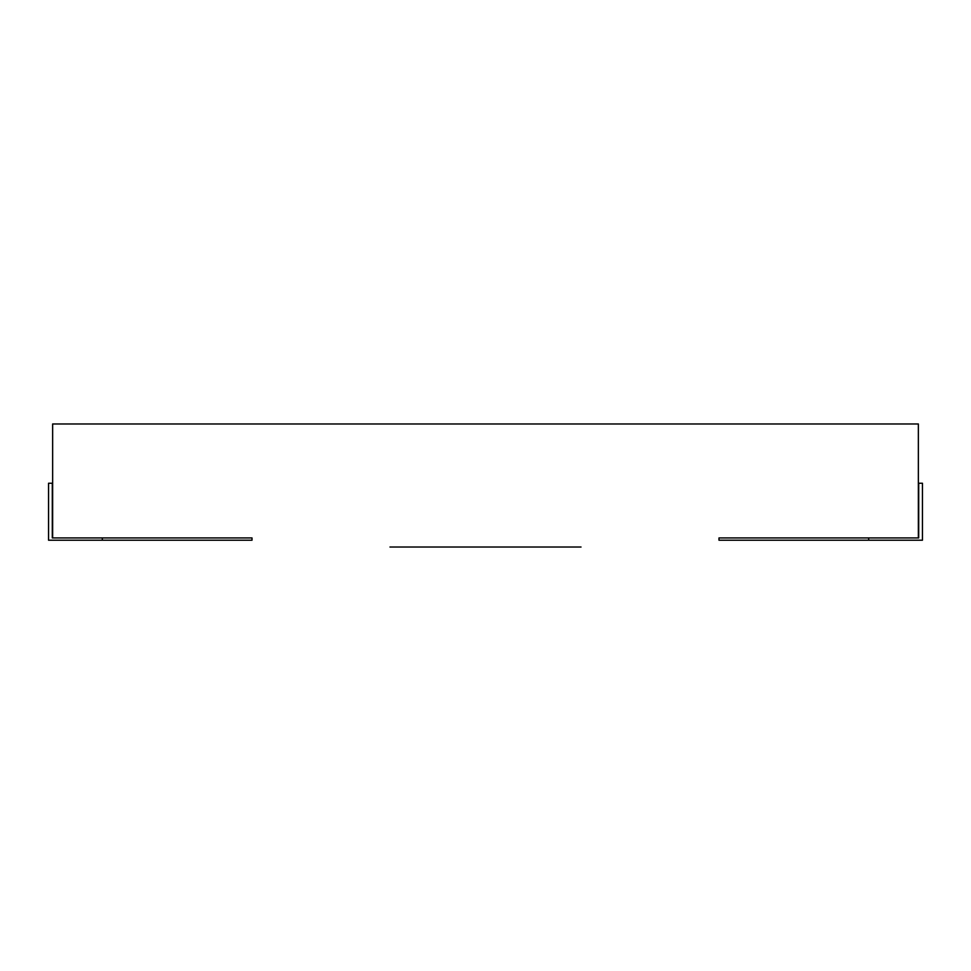 <?xml version="1.0" encoding="UTF-8"?>
<svg xmlns="http://www.w3.org/2000/svg" width="971" height="971" viewBox="0 0 971 971"><rect width="100%" height="100%" fill="white"/><g stroke="black" fill="none" stroke-linecap="round" stroke-linejoin="round"><path stroke-width="1.46" d="M918.42 537.934L918.42 483.242M868.669 537.934L718.989 537.934L718.989 540.216L922.45 540.216L922.45 483.242L918.7 483.242L918.7 537.934L868.669 537.934L868.669 540.216M52.58 537.934L52.58 483.242M102.331 537.934L252.011 537.934L252.011 540.216L48.55 540.216L48.55 483.242L52.3 483.242L52.3 537.934L102.331 537.934L102.331 540.216M918.36 423.975L52.64 423.975L52.64 537.91L52.64 423.975L918.36 423.975L918.36 537.91L918.36 423.975M581.022 547.025L389.978 547.025L581.022 547.025"/></g></svg>
